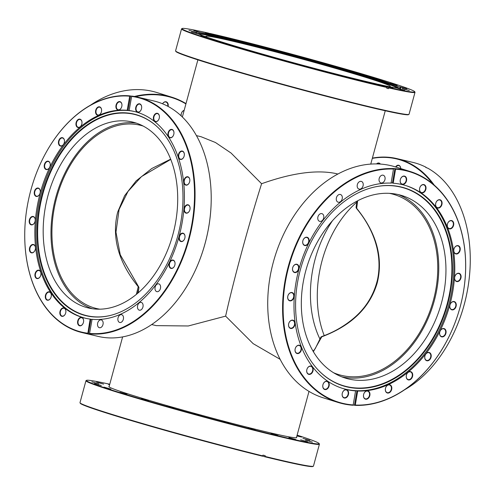 <?xml version="1.0" encoding="UTF-8"?>
<svg xmlns="http://www.w3.org/2000/svg" width="495" height="495" viewBox="0 0 495 495"><rect width="100%" height="100%" fill="white"/><g stroke="black" fill="none" stroke-linecap="round" stroke-linejoin="round"><path stroke-width="0.74" d="M357.65 200.791L356.678 208.315C376.577 232.99 383.421 257.864 377.221 282.948C369.876 307.717 351.394 325.673 321.769 336.817L313.372 351.704M389.447 193.353A94.211 68.675 -72.7 0 1 394.496 194.64A94.211 68.675 -72.7 0 1 433.354 300.446A94.211 68.675 -72.7 0 1 338.419 374.529A94.211 68.675 -72.7 0 1 333.525 372.716M136.379 294.352L138.241 286.729C118.33 262.072 111.468 237.204 117.674 212.12L124.604 195.717L136.15 180.879L151.823 168.492L170.682 159.155M143.247 126.089A94.211 64.412 -76.7 0 0 139.986 125.179A94.211 64.412 -76.7 0 0 56.678 197.66A94.211 64.412 -76.7 0 0 96.506 308.521A94.211 64.412 -76.7 0 0 99.835 309.177M332.442 220.764A94.211 64.412 -76.7 0 0 315.185 258.953A94.211 64.412 -76.7 0 0 320.042 339.279M337.893 174.036L336.383 173.652C317.078 169.494 292.155 172.848 261.601 183.725C255.544 202.832 249.01 225.231 242.006 250.934C235.051 276.6 229.593 298.337 225.627 316.132L253.143 343.635L280.139 359.327M261.601 183.725L231.06 153.042L215.436 142.498L201.038 136.713L196.459 135.624M151.662 324.547L156.247 325.63L188.279 325.976L225.627 316.132M138.099 292.904L138.847 288.263L137.505 293.411M356.153 206.737A1.912 1.596 12.5 0 0 356.128 206.83A1.912 1.596 12.5 0 0 356.678 208.315L356.518 208.457C371.665 226.432 383.384 252.537 377.438 279.923C373.657 295.336 365.681 308.168 353.51 318.421C344.006 326.36 333.407 332.405 321.719 336.55A1.912 1.912 0 0 0 320.556 337.763A1.912 1.522 -162.3 0 0 320.531 337.844M313.1 351.24L315.259 348.604L320.556 337.763A1.912 1.522 -162.3 0 1 321.769 336.817L321.719 336.55M138.482 286.543L138.241 286.729A1.912 1.522 -162.3 0 1 138.847 288.263A1.912 1.596 12.5 0 0 138.872 288.17A1.912 1.912 0 0 0 138.482 286.543L120.248 254.764L115.972 232.167L119.097 209.422L127.995 191.435L141.49 176.579L170.775 159.396M408.944 114.388L408.474 114.654A120.582 4.177 -164.8 0 1 371.021 107.483A120.582 4.177 -164.8 0 1 246.813 74.584A120.582 4.177 -164.8 0 1 175.886 51.461L175.614 50.991A120.966 4.189 15.2 0 0 246.77 74.188A120.966 4.189 15.2 0 0 371.368 107.192A120.966 4.189 15.2 0 0 408.944 114.388A120.966 4.189 15.2 0 0 409.049 114.265L415.008 92.33A120.966 4.189 -164.8 0 1 388.748 87.906L388.563 87.454A120.582 4.177 15.2 0 0 414.711 91.705A120.582 4.177 15.2 0 0 337.324 66.738A120.582 4.177 15.2 0 0 209.96 33.443L209.577 33.728M386.787 87.052L376.157 83.834A106.227 3.682 -164.8 0 1 367.797 81.892A106.227 3.682 -164.8 0 1 256.75 52.439A106.227 3.682 -164.8 0 1 195.865 32.398A106.227 3.682 -164.8 0 1 218.821 36.259L208.191 33.041A120.582 4.177 15.2 0 0 182.117 28.512A120.582 4.177 15.2 0 0 249.288 50.849A120.582 4.177 15.2 0 0 377.178 84.818A120.582 4.177 15.2 0 0 386.787 87.052L386.972 87.504A120.966 4.189 -164.8 0 1 377.332 85.264A120.966 4.189 -164.8 0 1 250.872 51.721A120.966 4.189 -164.8 0 1 181.541 28.902L175.583 50.83A120.966 4.189 15.2 0 0 175.614 50.991M385.828 85.994L392.782 87.999L385.828 85.994M388.996 87.12L388.198 86.903M367.94 81.935L374.894 83.94L367.94 81.935M371.108 83.061L370.31 82.844M318.922 69.591L325.877 71.596L318.922 69.591M322.09 70.717L321.298 70.5M345.12 76.341L352.075 78.346L345.12 76.341M348.288 77.468L347.49 77.251M291.134 62.141L298.089 64.146L291.134 62.141M294.302 63.267L293.51 63.051M263.649 54.506L270.604 56.51L263.649 54.506M266.817 55.632L266.019 55.415M238.336 47.198L245.291 49.209L238.336 47.198M241.511 48.331L240.712 48.114M216.928 40.726L223.882 42.731L216.928 40.726M220.096 41.852L219.297 41.636M200.877 35.522L207.832 37.527L200.877 35.522M204.045 36.649L203.247 36.432M223.196 36.809L230.15 38.82L223.196 36.809M226.363 37.936L225.565 37.719M246.009 42.403L252.97 44.414L246.009 42.403M249.183 43.529L248.385 43.319M272.207 49.154L279.161 51.164L272.207 49.154M275.375 50.286L274.583 50.069M299.995 56.603L306.95 58.608L299.995 56.603M303.163 57.729L302.371 57.513M327.48 64.239L334.434 66.25L327.48 64.239M330.648 65.365L329.856 65.148M352.793 71.546L359.747 73.551L352.793 71.546M355.961 72.672L355.163 72.456M374.201 78.018L381.156 80.029L374.201 78.018M377.369 79.144L376.577 78.928M390.258 83.222L397.213 85.233L390.258 83.222M393.426 84.348L392.628 84.131M399.855 86.804L406.81 88.809L399.855 86.804M403.023 87.931L402.225 87.714M402.348 88.512L409.303 90.517L402.348 88.512M405.516 89.638L404.718 89.422M397.559 88.234L404.514 90.245L397.559 88.234M400.727 89.36L399.935 89.143M205.493 32.812L211.99 34.681L205.493 32.812M193.755 30.566L200.252 32.435L193.755 30.566M188.972 30.294L195.469 32.163L188.972 30.294M191.466 32.002L197.957 33.87L191.466 32.002M198.47 33.994A103.622 3.589 -164.8 0 1 198.223 33.679A103.622 3.589 -164.8 0 1 198.773 33.425A103.622 3.589 -164.8 0 1 230.503 39.687A103.622 3.589 -164.8 0 1 334.428 67.159A103.622 3.589 -164.8 0 1 397.856 87.516A103.622 3.589 -164.8 0 1 398.203 88.011A103.622 3.589 -164.8 0 1 397.832 88.159M198.619 34.056A103.412 3.583 -164.8 0 1 230.491 40.287A103.412 3.583 -164.8 0 1 335.202 67.982A103.412 3.583 -164.8 0 1 397.671 88.141M377.895 84.36L377.926 84.237A106.227 3.682 -164.8 0 0 400.888 88.098A106.227 3.682 -164.8 0 0 340.003 68.062A106.227 3.682 -164.8 0 0 228.956 38.604A106.227 3.682 -164.8 0 0 220.597 36.661L209.96 33.443M181.541 28.902A120.966 4.189 -164.8 0 1 181.646 28.778L182.117 28.512M388.835 86.588A95.547 3.31 15.2 0 0 390.283 86.408A95.547 3.31 15.2 0 0 335.517 68.378A95.547 3.31 15.2 0 0 235.632 41.889A95.547 3.31 15.2 0 0 205.871 36.302A95.547 3.31 15.2 0 0 207.028 37.193M388.563 87.454L377.926 84.237M414.711 91.705L414.977 92.175A120.966 4.189 -164.8 0 1 415.008 92.33M388.748 87.906L388.544 88.648L386.805 88.122M386.972 87.504L386.774 88.246A120.966 4.189 15.2 0 0 388.544 88.648M218.635 36.952L218.821 36.259M220.597 36.661L220.405 37.348M211.198 195.469A120.582 82.442 103.3 0 1 211.198 195.537A120.582 82.442 103.3 0 1 191.732 277.633A120.582 82.442 103.3 0 1 191.701 277.695M81.991 332.572L98.14 336.402A120.966 82.702 -76.7 0 0 191.67 277.757A120.966 82.702 -76.7 0 0 211.198 195.395A120.966 82.702 -76.7 0 0 157.744 102.038A120.966 82.702 -76.7 0 0 153.957 100.999L137.808 97.168A120.966 82.702 103.3 0 1 141.595 98.208A120.966 82.702 103.3 0 1 191.014 231.134A120.966 82.702 103.3 0 1 89.774 333.853L90.313 333.983A120.966 82.702 -76.7 0 1 88.358 333.766L87.819 333.636A120.966 82.702 103.3 0 1 81.991 332.572A120.966 82.702 103.3 0 1 78.204 331.539A120.966 82.702 103.3 0 1 24.75 238.175A120.966 82.702 103.3 0 1 24.75 238.107M89.774 333.853L89.57 333.413A120.582 82.442 -76.7 0 0 190.488 231.017A120.582 82.442 -76.7 0 0 141.224 98.511A120.582 82.442 -76.7 0 0 131.645 96.42L131.986 96.104A120.966 82.702 103.3 0 1 137.808 97.168M117.798 109.952A4.3 2.939 103.3 0 1 116.115 104.928A4.3 2.939 103.3 0 1 120.056 101.654A4.3 2.939 103.3 0 1 121.956 104.977A4.3 2.939 103.3 0 1 121.256 107.904A4.3 2.939 103.3 0 1 117.798 109.952M121.956 105.027A4.016 2.741 -76.7 0 0 120.18 101.982A4.016 2.741 -76.7 0 0 120.056 101.945A4.016 2.741 -76.7 0 0 116.486 105.126A4.016 2.741 -76.7 0 0 118.076 109.723A4.016 2.741 -76.7 0 0 118.206 109.76A4.016 2.741 -76.7 0 0 121.281 107.854M137.523 112.148A4.3 2.939 103.3 0 1 135.834 107.13A4.3 2.939 103.3 0 1 139.776 103.857A4.3 2.939 103.3 0 1 141.675 107.174A4.3 2.939 103.3 0 1 140.982 110.107A4.3 2.939 103.3 0 1 137.523 112.148M141.675 107.229A4.016 2.741 -76.7 0 0 139.899 104.185A4.016 2.741 -76.7 0 0 139.776 104.148A4.016 2.741 -76.7 0 0 136.205 107.328A4.016 2.741 -76.7 0 0 137.802 111.926A4.016 2.741 -76.7 0 0 137.926 111.957A4.016 2.741 -76.7 0 0 141.007 110.057M169.822 137.74A4.3 2.939 103.3 0 1 168.133 132.716A4.3 2.939 103.3 0 1 172.074 129.449A4.3 2.939 103.3 0 1 173.974 132.765A4.3 2.939 103.3 0 1 173.281 135.692A4.3 2.939 103.3 0 1 169.822 137.74M173.974 132.821A4.016 2.741 -76.7 0 0 172.198 129.77A4.016 2.741 -76.7 0 0 172.074 129.74A4.016 2.741 -76.7 0 0 168.504 132.92A4.016 2.741 -76.7 0 0 170.101 137.511A4.016 2.741 -76.7 0 0 170.224 137.548A4.016 2.741 -76.7 0 0 173.299 135.649M155.263 121.628A4.3 2.939 103.3 0 1 153.58 116.61A4.3 2.939 103.3 0 1 157.515 113.336A4.3 2.939 103.3 0 1 159.415 116.653A4.3 2.939 103.3 0 1 158.722 119.58A4.3 2.939 103.3 0 1 155.263 121.628M159.415 116.709A4.016 2.741 -76.7 0 0 157.645 113.658A4.016 2.741 -76.7 0 0 157.521 113.627A4.016 2.741 -76.7 0 0 153.945 116.808A4.016 2.741 -76.7 0 0 155.541 121.399A4.016 2.741 -76.7 0 0 155.665 121.436A4.016 2.741 -76.7 0 0 158.746 119.536M180.199 159.39A4.3 2.939 103.3 0 1 178.516 154.366A4.3 2.939 103.3 0 1 182.451 151.093A4.3 2.939 103.3 0 1 184.35 154.409A4.3 2.939 103.3 0 1 183.657 157.342A4.3 2.939 103.3 0 1 180.199 159.39M184.35 154.465A4.016 2.741 -76.7 0 0 182.581 151.421A4.016 2.741 -76.7 0 0 182.451 151.383A4.016 2.741 -76.7 0 0 178.881 154.564A4.016 2.741 -76.7 0 0 180.477 159.161A4.016 2.741 -76.7 0 0 180.601 159.192A4.016 2.741 -76.7 0 0 183.682 157.292M185.687 185.093A4.3 2.939 103.3 0 1 184.004 180.069A4.3 2.939 103.3 0 1 187.939 176.802A4.3 2.939 103.3 0 1 189.839 180.118A4.3 2.939 103.3 0 1 189.146 183.045A4.3 2.939 103.3 0 1 185.687 185.093M189.845 180.168A4.016 2.741 -76.7 0 0 188.069 177.123A4.016 2.741 -76.7 0 0 187.945 177.086A4.016 2.741 -76.7 0 0 184.369 180.267A4.016 2.741 -76.7 0 0 185.965 184.864A4.016 2.741 -76.7 0 0 186.095 184.901A4.016 2.741 -76.7 0 0 189.17 182.995M185.922 213.104A4.3 2.939 103.3 0 1 184.239 208.086A4.3 2.939 103.3 0 1 188.174 204.812A4.3 2.939 103.3 0 1 190.074 208.129A4.3 2.939 103.3 0 1 189.381 211.056A4.3 2.939 103.3 0 1 185.922 213.104M190.074 208.185A4.016 2.741 -76.7 0 0 188.304 205.134A4.016 2.741 -76.7 0 0 188.174 205.103A4.016 2.741 -76.7 0 0 184.604 208.284A4.016 2.741 -76.7 0 0 186.2 212.875A4.016 2.741 -76.7 0 0 186.324 212.912A4.016 2.741 -76.7 0 0 189.406 211.012M180.873 241.517A4.3 2.939 103.3 0 1 179.19 236.492A4.3 2.939 103.3 0 1 183.131 233.225A4.3 2.939 103.3 0 1 185.031 236.542A4.3 2.939 103.3 0 1 184.332 239.469A4.3 2.939 103.3 0 1 180.873 241.517M185.031 236.598A4.016 2.741 -76.7 0 0 183.255 233.547A4.016 2.741 -76.7 0 0 183.131 233.516A4.016 2.741 -76.7 0 0 179.561 236.69A4.016 2.741 -76.7 0 0 181.151 241.288A4.016 2.741 -76.7 0 0 181.281 241.325A4.016 2.741 -76.7 0 0 184.357 239.425M170.899 268.389A4.3 2.939 103.3 0 1 169.216 263.371A4.3 2.939 103.3 0 1 173.151 260.098A4.3 2.939 103.3 0 1 175.051 263.414A4.3 2.939 103.3 0 1 174.358 266.341A4.3 2.939 103.3 0 1 170.899 268.389M175.051 263.47A4.016 2.741 -76.7 0 0 173.281 260.42A4.016 2.741 -76.7 0 0 173.157 260.389A4.016 2.741 -76.7 0 0 169.581 263.569A4.016 2.741 -76.7 0 0 171.177 268.16A4.016 2.741 -76.7 0 0 171.301 268.197A4.016 2.741 -76.7 0 0 174.382 266.298M79.485 325.76A4.3 2.939 103.3 0 1 77.802 320.735A4.3 2.939 103.3 0 1 81.737 317.462A4.3 2.939 103.3 0 1 83.636 320.785A4.3 2.939 103.3 0 1 82.943 323.711A4.3 2.939 103.3 0 1 79.485 325.76M83.636 320.834A4.016 2.741 -76.7 0 0 81.867 317.79A4.016 2.741 -76.7 0 0 81.743 317.753A4.016 2.741 -76.7 0 0 78.167 320.933A4.016 2.741 -76.7 0 0 79.763 325.531A4.016 2.741 -76.7 0 0 79.887 325.568A4.016 2.741 -76.7 0 0 82.968 323.662M61.745 316.28A4.3 2.939 103.3 0 1 60.056 311.256A4.3 2.939 103.3 0 1 63.997 307.989A4.3 2.939 103.3 0 1 65.897 311.305A4.3 2.939 103.3 0 1 65.204 314.232A4.3 2.939 103.3 0 1 61.745 316.28M65.897 311.355A4.016 2.741 -76.7 0 0 64.121 308.311A4.016 2.741 -76.7 0 0 63.997 308.274A4.016 2.741 -76.7 0 0 60.427 311.454A4.016 2.741 -76.7 0 0 62.023 316.051A4.016 2.741 -76.7 0 0 62.147 316.088A4.016 2.741 -76.7 0 0 65.222 314.183M47.186 300.168A4.3 2.939 103.3 0 1 45.503 295.144A4.3 2.939 103.3 0 1 49.438 291.877A4.3 2.939 103.3 0 1 51.338 295.193A4.3 2.939 103.3 0 1 50.645 298.12A4.3 2.939 103.3 0 1 47.186 300.168M51.338 295.249A4.016 2.741 -76.7 0 0 49.568 292.199A4.016 2.741 -76.7 0 0 49.444 292.168A4.016 2.741 -76.7 0 0 45.868 295.342A4.016 2.741 -76.7 0 0 47.464 299.939A4.016 2.741 -76.7 0 0 47.588 299.976A4.016 2.741 -76.7 0 0 50.669 298.077M36.809 278.524A4.3 2.939 103.3 0 1 35.126 273.5A4.3 2.939 103.3 0 1 39.062 270.227A4.3 2.939 103.3 0 1 40.961 273.549A4.3 2.939 103.3 0 1 40.268 276.476A4.3 2.939 103.3 0 1 36.809 278.524M40.961 273.599A4.016 2.741 -76.7 0 0 39.192 270.555A4.016 2.741 -76.7 0 0 39.062 270.517A4.016 2.741 -76.7 0 0 35.492 273.698A4.016 2.741 -76.7 0 0 37.088 278.295A4.016 2.741 -76.7 0 0 37.212 278.326A4.016 2.741 -76.7 0 0 40.293 276.427M31.315 252.815A4.3 2.939 103.3 0 1 29.632 247.797A4.3 2.939 103.3 0 1 33.573 244.524A4.3 2.939 103.3 0 1 35.473 247.84A4.3 2.939 103.3 0 1 34.774 250.767A4.3 2.939 103.3 0 1 31.315 252.815M35.473 247.896A4.016 2.741 -76.7 0 0 33.697 244.846A4.016 2.741 -76.7 0 0 33.573 244.815A4.016 2.741 -76.7 0 0 30.003 247.995A4.016 2.741 -76.7 0 0 31.593 252.586A4.016 2.741 -76.7 0 0 31.723 252.623A4.016 2.741 -76.7 0 0 34.799 250.724M31.086 224.804A4.3 2.939 103.3 0 1 29.403 219.78A4.3 2.939 103.3 0 1 33.338 216.513A4.3 2.939 103.3 0 1 35.238 219.829A4.3 2.939 103.3 0 1 34.545 222.756A4.3 2.939 103.3 0 1 31.086 224.804M35.238 219.879A4.016 2.741 -76.7 0 0 33.468 216.835A4.016 2.741 -76.7 0 0 33.344 216.804A4.016 2.741 -76.7 0 0 29.768 219.978A4.016 2.741 -76.7 0 0 31.364 224.575A4.016 2.741 -76.7 0 0 31.488 224.612A4.016 2.741 -76.7 0 0 34.57 222.707M36.129 196.391A4.3 2.939 103.3 0 1 34.446 191.367A4.3 2.939 103.3 0 1 38.381 188.1A4.3 2.939 103.3 0 1 40.281 191.417A4.3 2.939 103.3 0 1 39.588 194.343A4.3 2.939 103.3 0 1 36.129 196.391M40.287 191.472A4.016 2.741 -76.7 0 0 38.511 188.422A4.016 2.741 -76.7 0 0 38.387 188.391A4.016 2.741 -76.7 0 0 34.811 191.571A4.016 2.741 -76.7 0 0 36.407 196.162A4.016 2.741 -76.7 0 0 36.537 196.199A4.016 2.741 -76.7 0 0 39.612 194.3M46.109 169.519A4.3 2.939 103.3 0 1 44.42 164.495A4.3 2.939 103.3 0 1 48.361 161.228A4.3 2.939 103.3 0 1 50.261 164.544A4.3 2.939 103.3 0 1 49.568 167.471A4.3 2.939 103.3 0 1 46.109 169.519M50.261 164.594A4.016 2.741 -76.7 0 0 48.485 161.549A4.016 2.741 -76.7 0 0 48.361 161.512A4.016 2.741 -76.7 0 0 44.791 164.693A4.016 2.741 -76.7 0 0 46.388 169.29A4.016 2.741 -76.7 0 0 46.511 169.327A4.016 2.741 -76.7 0 0 49.587 167.421M60.334 146.013A4.3 2.939 103.3 0 1 58.651 140.988A4.3 2.939 103.3 0 1 62.587 137.721A4.3 2.939 103.3 0 1 64.486 141.038A4.3 2.939 103.3 0 1 63.793 143.965A4.3 2.939 103.3 0 1 60.334 146.013M64.486 141.094A4.016 2.741 -76.7 0 0 62.717 138.043A4.016 2.741 -76.7 0 0 62.593 138.012A4.016 2.741 -76.7 0 0 59.016 141.193A4.016 2.741 -76.7 0 0 60.613 145.784A4.016 2.741 -76.7 0 0 60.736 145.821A4.016 2.741 -76.7 0 0 63.818 143.921M77.845 127.481A4.3 2.939 103.3 0 1 76.162 122.457A4.3 2.939 103.3 0 1 80.097 119.184A4.3 2.939 103.3 0 1 81.997 122.506A4.3 2.939 103.3 0 1 81.304 125.433A4.3 2.939 103.3 0 1 77.845 127.481M82.003 122.556A4.016 2.741 -76.7 0 0 80.227 119.512A4.016 2.741 -76.7 0 0 80.103 119.474A4.016 2.741 -76.7 0 0 76.527 122.655A4.016 2.741 -76.7 0 0 78.123 127.252A4.016 2.741 -76.7 0 0 78.253 127.283A4.016 2.741 -76.7 0 0 81.329 125.383M97.447 115.18A4.3 2.939 103.3 0 1 95.764 110.156A4.3 2.939 103.3 0 1 99.699 106.883A4.3 2.939 103.3 0 1 101.599 110.206A4.3 2.939 103.3 0 1 100.906 113.132A4.3 2.939 103.3 0 1 97.447 115.18M101.599 110.255A4.016 2.741 -76.7 0 0 99.829 107.211A4.016 2.741 -76.7 0 0 99.705 107.174A4.016 2.741 -76.7 0 0 96.129 110.354A4.016 2.741 -76.7 0 0 97.725 114.951A4.016 2.741 -76.7 0 0 97.849 114.982A4.016 2.741 -76.7 0 0 100.931 113.083M99.278 327.684A4.016 2.741 103.3 0 1 97.682 323.087A4.016 2.741 103.3 0 1 101.258 319.906A4.016 2.741 103.3 0 1 101.382 319.943A4.016 2.741 103.3 0 1 102.979 324.534A4.016 2.741 103.3 0 1 99.408 327.715A4.016 2.741 103.3 0 1 99.278 327.684M119.635 322.455A4.016 2.741 103.3 0 1 118.039 317.858A4.016 2.741 103.3 0 1 121.609 314.678A4.016 2.741 103.3 0 1 121.739 314.715A4.016 2.741 103.3 0 1 123.329 319.312A4.016 2.741 103.3 0 1 119.759 322.486A4.016 2.741 103.3 0 1 119.635 322.455M139.231 310.155A4.016 2.741 103.3 0 1 137.641 305.557A4.016 2.741 103.3 0 1 141.211 302.377A4.016 2.741 103.3 0 1 141.335 302.414A4.016 2.741 103.3 0 1 142.931 307.011A4.016 2.741 103.3 0 1 139.361 310.186A4.016 2.741 103.3 0 1 139.231 310.155M156.748 291.617A4.016 2.741 103.3 0 1 155.152 287.026A4.016 2.741 103.3 0 1 158.722 283.845A4.016 2.741 103.3 0 1 158.846 283.876A4.016 2.741 103.3 0 1 160.442 288.474A4.016 2.741 103.3 0 1 156.872 291.654A4.016 2.741 103.3 0 1 156.748 291.617M82.882 314.845A103.622 70.847 103.3 0 1 42.316 193.792A103.622 70.847 103.3 0 1 137.189 114.964A103.622 70.847 103.3 0 1 156.018 125.693A103.622 70.847 103.3 0 1 178.967 231.252A103.622 70.847 103.3 0 1 111.066 315.265A103.622 70.847 103.3 0 1 82.882 314.845M111.27 315.21A103.412 70.705 103.3 0 1 83.346 314.74A103.412 70.705 103.3 0 1 42.861 193.935A103.412 70.705 103.3 0 1 137.542 115.267A103.412 70.705 103.3 0 1 156.173 125.829M85.66 318.291A106.227 72.623 103.3 0 1 82.875 317.512A106.227 72.623 103.3 0 1 40.547 196.255A106.227 72.623 103.3 0 1 134.677 111.579M44.247 155.882A120.966 82.702 103.3 0 1 44.284 155.82A120.966 82.702 103.3 0 1 130.03 95.888L130.569 96.018L128.001 110.503L127.184 110.311A106.227 72.623 103.3 0 0 38.381 200.611A106.227 72.623 103.3 0 0 81.793 317.258A106.227 72.623 103.3 0 0 85.121 318.167A106.227 72.623 103.3 0 0 90.121 319.089L87.819 333.636M128.001 110.503A106.227 72.623 103.3 0 1 129.956 110.719L129.139 110.527A106.227 72.623 103.3 0 1 134.139 111.449A106.227 72.623 103.3 0 1 137.462 112.359A106.227 72.623 103.3 0 1 180.879 229.006A106.227 72.623 103.3 0 1 92.076 319.306L89.57 333.413M135.482 122.847A95.547 65.321 -76.7 0 0 132.487 122.03A95.547 65.321 -76.7 0 0 47.421 197.728A95.547 65.321 -76.7 0 0 85.406 307.154A95.547 65.321 -76.7 0 0 88.401 307.97A95.547 65.321 -76.7 0 0 173.467 232.273A95.547 65.321 -76.7 0 0 135.482 122.847M136.348 123.131A95.547 65.321 -76.7 0 0 54.685 201.781A95.547 65.321 -76.7 0 0 92.342 308.725M130.03 95.888L129.69 96.203A120.582 82.442 -76.7 0 0 44.216 155.944A120.582 82.442 -76.7 0 0 24.75 238.039A120.582 82.442 -76.7 0 0 87.615 333.197M129.69 96.203L127.184 110.311M131.924 96.16A120.966 82.702 -76.7 0 0 130.569 96.018M129.139 110.527L131.645 96.42M92.051 319.417A106.227 72.623 103.3 0 1 90.932 319.281L88.358 333.766M90.121 319.089L90.932 319.281M185.916 103.919A120.582 87.9 107.3 0 0 167.57 96.438A120.582 87.9 107.3 0 0 135.587 96.692M134.405 96.475A120.966 88.178 -72.7 0 1 167.421 95.993A120.966 88.178 -72.7 0 1 171.728 97.168A120.966 88.178 -72.7 0 1 185.996 103.603M171.728 97.168L156.866 92.534A120.966 88.178 107.3 0 0 152.559 91.358A120.966 88.178 107.3 0 0 90.381 105.249M162.546 103.771A4.3 3.137 -72.7 0 1 166.122 101.784A4.3 3.137 -72.7 0 1 168.102 106.419M167.731 106.221A4.016 2.927 107.3 0 0 165.998 102.038A4.016 2.927 107.3 0 0 165.856 102.001A4.016 2.927 107.3 0 0 162.564 103.783M181.151 115.849A4.3 3.137 -72.7 0 1 184.177 110.298M184.128 110.478A4.016 2.927 107.3 0 0 181.213 115.904M432.556 183.695A120.582 82.442 -76.7 0 0 400.276 159.941A120.582 82.442 -76.7 0 0 372.308 158.381M372.382 158.109A120.966 82.702 103.3 0 1 396.86 158.598A120.966 82.702 103.3 0 1 400.647 159.638A120.966 82.702 103.3 0 1 434.239 185.124M426.102 167.638L425.96 167.217A120.966 82.702 -76.7 0 0 416.796 163.461A120.966 82.702 -76.7 0 0 413.009 162.428L396.86 158.598M395.579 166.957A4.3 2.939 103.3 0 1 398.821 165.287A4.3 2.939 103.3 0 1 400.721 168.56A4.016 2.741 -76.7 0 0 398.951 165.608A4.016 2.741 -76.7 0 0 398.828 165.571A4.016 2.741 -76.7 0 0 395.981 167.081M376.522 163.919A4.3 2.939 103.3 0 1 379.102 163.084A4.3 2.939 103.3 0 1 380.358 164.074M380.197 164.068A4.016 2.741 -76.7 0 0 379.232 163.406A4.016 2.741 -76.7 0 0 379.108 163.375A4.016 2.741 -76.7 0 0 377.11 163.932M470.25 256.893A120.582 82.442 103.3 0 1 470.25 256.961A120.582 82.442 103.3 0 1 450.784 339.056A120.582 82.442 103.3 0 1 450.753 339.118M404.619 389.751A120.966 82.702 -76.7 0 0 450.716 339.18A120.966 82.702 -76.7 0 0 470.25 256.825A120.966 82.702 -76.7 0 0 427.723 168.158L427.179 168.028A120.966 82.702 103.3 0 0 425.415 167.087L425.96 167.217M324.225 335.604A95.547 65.321 103.3 0 1 356.858 202.133M410.138 171.493L395.276 166.865A120.966 88.178 107.3 0 0 390.97 165.683A120.966 88.178 107.3 0 0 274.205 259.034A120.966 88.178 107.3 0 0 323.272 397.832L338.135 402.466A120.966 88.178 -72.7 0 1 286.871 272.002A120.966 88.178 -72.7 0 1 393.29 168.603L392.789 168.449A120.966 88.178 107.3 0 1 394.905 168.566L395.406 168.721A120.966 88.178 -72.7 0 1 405.832 170.317A120.966 88.178 -72.7 0 1 410.138 171.493A120.966 88.178 -72.7 0 1 461.402 301.95A120.966 88.178 -72.7 0 1 354.983 405.356L355.299 405.058A120.582 87.9 107.3 0 0 463.407 292.007A120.582 87.9 107.3 0 0 395.592 169.172L395.406 168.721M393.29 168.603L393.476 169.055A120.582 87.9 107.3 0 0 286.723 275.102A120.582 87.9 107.3 0 0 342.788 403.351A120.582 87.9 107.3 0 0 353.183 404.941L352.867 405.238A120.966 88.178 -72.7 0 1 342.441 403.642A120.966 88.178 -72.7 0 1 338.135 402.466M367.835 390.901A4.3 3.137 -72.7 0 1 369.765 395.771A4.3 3.137 -72.7 0 1 365.582 399.193A4.3 3.137 -72.7 0 1 363.658 394.323A4.3 3.137 -72.7 0 1 367.835 390.901M365.471 398.859A4.016 2.927 107.3 0 0 369.344 395.765A4.016 2.927 107.3 0 0 367.717 391.155A4.016 2.927 107.3 0 0 367.575 391.118A4.016 2.927 107.3 0 0 363.701 394.218A4.016 2.927 107.3 0 0 365.329 398.821A4.016 2.927 107.3 0 0 365.471 398.859M346.494 389.714A4.3 3.137 -72.7 0 1 348.424 394.583A4.3 3.137 -72.7 0 1 344.242 398.005A4.3 3.137 -72.7 0 1 342.317 393.135A4.3 3.137 -72.7 0 1 346.494 389.714M344.13 397.671A4.016 2.927 107.3 0 0 348.004 394.577A4.016 2.927 107.3 0 0 346.376 389.973A4.016 2.927 107.3 0 0 346.234 389.93A4.016 2.927 107.3 0 0 342.361 393.03A4.016 2.927 107.3 0 0 343.988 397.634A4.016 2.927 107.3 0 0 344.13 397.671M311.064 366.083A4.3 3.137 -72.7 0 1 312.988 370.953A4.3 3.137 -72.7 0 1 308.812 374.375A4.3 3.137 -72.7 0 1 306.881 369.505A4.3 3.137 -72.7 0 1 311.064 366.083M308.701 374.041A4.016 2.927 107.3 0 0 312.574 370.941A4.016 2.927 107.3 0 0 310.947 366.337A4.016 2.927 107.3 0 0 310.804 366.3A4.016 2.927 107.3 0 0 306.925 369.394A4.016 2.927 107.3 0 0 308.558 374.003A4.016 2.927 107.3 0 0 308.701 374.041M327.133 381.249A4.3 3.137 -72.7 0 1 329.057 386.119A4.3 3.137 -72.7 0 1 324.875 389.54A4.3 3.137 -72.7 0 1 322.95 384.671A4.3 3.137 -72.7 0 1 327.133 381.249M324.763 389.206A4.016 2.927 107.3 0 0 328.637 386.112A4.016 2.927 107.3 0 0 327.009 381.503A4.016 2.927 107.3 0 0 326.867 381.466A4.016 2.927 107.3 0 0 322.994 384.565A4.016 2.927 107.3 0 0 324.621 389.169A4.016 2.927 107.3 0 0 324.763 389.206M299.388 345.244A4.3 3.137 -72.7 0 1 301.313 350.12A4.3 3.137 -72.7 0 1 297.136 353.541A4.3 3.137 -72.7 0 1 295.212 348.672A4.3 3.137 -72.7 0 1 299.388 345.244M297.025 353.207A4.016 2.927 107.3 0 0 300.898 350.107A4.016 2.927 107.3 0 0 299.271 345.504A4.016 2.927 107.3 0 0 299.129 345.467A4.016 2.927 107.3 0 0 295.255 348.56A4.016 2.927 107.3 0 0 296.882 353.164A4.016 2.927 107.3 0 0 297.025 353.207M292.904 320.166A4.3 3.137 -72.7 0 1 294.828 325.036A4.3 3.137 -72.7 0 1 290.645 328.457A4.3 3.137 -72.7 0 1 288.721 323.588A4.3 3.137 -72.7 0 1 292.904 320.166M290.534 328.123A4.016 2.927 107.3 0 0 294.407 325.023A4.016 2.927 107.3 0 0 292.78 320.42A4.016 2.927 107.3 0 0 292.638 320.383A4.016 2.927 107.3 0 0 288.764 323.476A4.016 2.927 107.3 0 0 290.392 328.086A4.016 2.927 107.3 0 0 290.534 328.123M292.044 292.539A4.3 3.137 -72.7 0 1 293.968 297.415A4.3 3.137 -72.7 0 1 289.792 300.836A4.3 3.137 -72.7 0 1 287.867 295.967A4.3 3.137 -72.7 0 1 292.044 292.539M289.68 300.502A4.016 2.927 107.3 0 0 293.554 297.402A4.016 2.927 107.3 0 0 291.926 292.799A4.016 2.927 107.3 0 0 291.784 292.762A4.016 2.927 107.3 0 0 287.911 295.855A4.016 2.927 107.3 0 0 289.538 300.459A4.016 2.927 107.3 0 0 289.68 300.502M296.876 264.262A4.3 3.137 -72.7 0 1 298.801 269.132A4.3 3.137 -72.7 0 1 294.624 272.559A4.3 3.137 -72.7 0 1 292.694 267.684A4.3 3.137 -72.7 0 1 296.876 264.262M294.513 272.219A4.016 2.927 107.3 0 0 298.386 269.125A4.016 2.927 107.3 0 0 296.752 264.522A4.016 2.927 107.3 0 0 296.61 264.478A4.016 2.927 107.3 0 0 292.737 267.578A4.016 2.927 107.3 0 0 294.364 272.182A4.016 2.927 107.3 0 0 294.513 272.219M307.067 237.254A4.3 3.137 -72.7 0 1 308.991 242.129A4.3 3.137 -72.7 0 1 304.809 245.551A4.3 3.137 -72.7 0 1 302.884 240.681A4.3 3.137 -72.7 0 1 307.067 237.254M304.697 245.217A4.016 2.927 107.3 0 0 308.571 242.117A4.016 2.927 107.3 0 0 306.943 237.513A4.016 2.927 107.3 0 0 306.801 237.476A4.016 2.927 107.3 0 0 302.928 240.57A4.016 2.927 107.3 0 0 304.555 245.174A4.016 2.927 107.3 0 0 304.697 245.217M404.533 176.109A4.3 3.137 -72.7 0 1 406.457 180.978A4.3 3.137 -72.7 0 1 402.28 184.4A4.3 3.137 -72.7 0 1 400.35 179.53A4.3 3.137 -72.7 0 1 404.533 176.109M402.163 184.066A4.016 2.927 107.3 0 0 406.036 180.966A4.016 2.927 107.3 0 0 404.409 176.362A4.016 2.927 107.3 0 0 404.267 176.325A4.016 2.927 107.3 0 0 400.393 179.419A4.016 2.927 107.3 0 0 402.02 184.029A4.016 2.927 107.3 0 0 402.163 184.066M423.893 184.573A4.3 3.137 -72.7 0 1 425.824 189.443A4.3 3.137 -72.7 0 1 421.641 192.864A4.3 3.137 -72.7 0 1 419.717 187.995A4.3 3.137 -72.7 0 1 423.893 184.573M421.53 192.53A4.016 2.927 107.3 0 0 425.403 189.437A4.016 2.927 107.3 0 0 423.776 184.827A4.016 2.927 107.3 0 0 423.633 184.79A4.016 2.927 107.3 0 0 419.76 187.89A4.016 2.927 107.3 0 0 421.387 192.493A4.016 2.927 107.3 0 0 421.53 192.53M439.962 199.739A4.3 3.137 -72.7 0 1 441.887 204.608A4.3 3.137 -72.7 0 1 437.71 208.03A4.3 3.137 -72.7 0 1 435.779 203.16A4.3 3.137 -72.7 0 1 439.962 199.739M437.599 207.696A4.016 2.927 107.3 0 0 441.472 204.602A4.016 2.927 107.3 0 0 439.845 199.999A4.016 2.927 107.3 0 0 439.702 199.955A4.016 2.927 107.3 0 0 435.829 203.055A4.016 2.927 107.3 0 0 437.456 207.659A4.016 2.927 107.3 0 0 437.599 207.696M451.638 220.572A4.3 3.137 -72.7 0 1 453.562 225.442A4.3 3.137 -72.7 0 1 449.386 228.869A4.3 3.137 -72.7 0 1 447.455 223.994A4.3 3.137 -72.7 0 1 451.638 220.572M449.274 228.535A4.016 2.927 107.3 0 0 453.148 225.435A4.016 2.927 107.3 0 0 451.52 220.832A4.016 2.927 107.3 0 0 451.372 220.789A4.016 2.927 107.3 0 0 447.499 223.888A4.016 2.927 107.3 0 0 449.126 228.492A4.016 2.927 107.3 0 0 449.274 228.535M458.123 245.656A4.3 3.137 -72.7 0 1 460.053 250.526A4.3 3.137 -72.7 0 1 455.87 253.947A4.3 3.137 -72.7 0 1 453.946 249.078A4.3 3.137 -72.7 0 1 458.123 245.656M455.759 253.613A4.016 2.927 107.3 0 0 459.632 250.519A4.016 2.927 107.3 0 0 458.005 245.916A4.016 2.927 107.3 0 0 457.863 245.873A4.016 2.927 107.3 0 0 453.989 248.973A4.016 2.927 107.3 0 0 455.617 253.576A4.016 2.927 107.3 0 0 455.759 253.613M458.983 273.277A4.3 3.137 -72.7 0 1 460.907 278.147A4.3 3.137 -72.7 0 1 456.73 281.575A4.3 3.137 -72.7 0 1 454.8 276.699A4.3 3.137 -72.7 0 1 458.983 273.277M456.619 281.234A4.016 2.927 107.3 0 0 460.492 278.14A4.016 2.927 107.3 0 0 458.865 273.537A4.016 2.927 107.3 0 0 458.717 273.494A4.016 2.927 107.3 0 0 454.843 276.594A4.016 2.927 107.3 0 0 456.47 281.197A4.016 2.927 107.3 0 0 456.619 281.234M454.15 301.554A4.3 3.137 -72.7 0 1 456.074 306.43A4.3 3.137 -72.7 0 1 451.898 309.851A4.3 3.137 -72.7 0 1 449.974 304.982A4.3 3.137 -72.7 0 1 454.15 301.554M451.786 309.517A4.016 2.927 107.3 0 0 455.66 306.417A4.016 2.927 107.3 0 0 454.033 301.814A4.016 2.927 107.3 0 0 453.89 301.777A4.016 2.927 107.3 0 0 450.017 304.871A4.016 2.927 107.3 0 0 451.644 309.474A4.016 2.927 107.3 0 0 451.786 309.517M443.959 328.562A4.3 3.137 -72.7 0 1 445.89 333.432A4.3 3.137 -72.7 0 1 441.707 336.86A4.3 3.137 -72.7 0 1 439.783 331.984A4.3 3.137 -72.7 0 1 443.959 328.562M441.596 336.526A4.016 2.927 107.3 0 0 445.469 333.426A4.016 2.927 107.3 0 0 443.842 328.822A4.016 2.927 107.3 0 0 443.699 328.785A4.016 2.927 107.3 0 0 439.826 331.879A4.016 2.927 107.3 0 0 441.453 336.482A4.016 2.927 107.3 0 0 441.596 336.526M429.109 352.459A4.3 3.137 -72.7 0 1 431.034 357.328A4.3 3.137 -72.7 0 1 426.851 360.756A4.3 3.137 -72.7 0 1 424.927 355.88A4.3 3.137 -72.7 0 1 429.109 352.459M426.739 360.422A4.016 2.927 107.3 0 0 430.613 357.322A4.016 2.927 107.3 0 0 428.986 352.718A4.016 2.927 107.3 0 0 428.843 352.681A4.016 2.927 107.3 0 0 424.97 355.775A4.016 2.927 107.3 0 0 426.597 360.379A4.016 2.927 107.3 0 0 426.739 360.422M410.603 371.615A4.3 3.137 -72.7 0 1 412.527 376.485A4.3 3.137 -72.7 0 1 408.344 379.913A4.3 3.137 -72.7 0 1 406.42 375.037A4.3 3.137 -72.7 0 1 410.603 371.615M408.233 379.578A4.016 2.927 107.3 0 0 412.106 376.478A4.016 2.927 107.3 0 0 410.479 371.875A4.016 2.927 107.3 0 0 410.336 371.838A4.016 2.927 107.3 0 0 406.463 374.932A4.016 2.927 107.3 0 0 408.09 379.535A4.016 2.927 107.3 0 0 408.233 379.578M389.701 384.726A4.3 3.137 -72.7 0 1 391.625 389.596A4.3 3.137 -72.7 0 1 387.449 393.024A4.3 3.137 -72.7 0 1 385.525 388.148A4.3 3.137 -72.7 0 1 389.701 384.726M387.338 392.69A4.016 2.927 107.3 0 0 391.211 389.59A4.016 2.927 107.3 0 0 389.584 384.986A4.016 2.927 107.3 0 0 389.441 384.943A4.016 2.927 107.3 0 0 385.568 388.043A4.016 2.927 107.3 0 0 387.195 392.646A4.016 2.927 107.3 0 0 387.338 392.69M383.111 175.193A4.016 2.927 -72.7 0 1 383.26 175.236A4.016 2.927 -72.7 0 1 384.887 179.84A4.016 2.927 -72.7 0 1 381.014 182.94A4.016 2.927 -72.7 0 1 380.865 182.896A4.016 2.927 -72.7 0 1 379.238 178.293A4.016 2.927 -72.7 0 1 383.111 175.193M361.251 181.368A4.016 2.927 -72.7 0 1 361.393 181.405A4.016 2.927 -72.7 0 1 363.021 186.015A4.016 2.927 -72.7 0 1 359.147 189.109A4.016 2.927 -72.7 0 1 359.005 189.071A4.016 2.927 -72.7 0 1 357.378 184.468A4.016 2.927 -72.7 0 1 361.251 181.368M340.35 194.479A4.016 2.927 -72.7 0 1 340.492 194.516A4.016 2.927 -72.7 0 1 342.119 199.126A4.016 2.927 -72.7 0 1 338.246 202.22A4.016 2.927 -72.7 0 1 338.104 202.183A4.016 2.927 -72.7 0 1 336.476 197.579A4.016 2.927 -72.7 0 1 340.35 194.479M321.843 213.636A4.016 2.927 -72.7 0 1 321.985 213.673A4.016 2.927 -72.7 0 1 323.612 218.283A4.016 2.927 -72.7 0 1 319.739 221.376A4.016 2.927 -72.7 0 1 319.597 221.339A4.016 2.927 -72.7 0 1 317.969 216.736A4.016 2.927 -72.7 0 1 321.843 213.636M401.167 186.999A103.622 75.537 -72.7 0 1 447.598 304.388A103.622 75.537 -72.7 0 1 346.859 386.88A103.622 75.537 -72.7 0 1 317.629 369.418A103.622 75.537 -72.7 0 1 301.894 264.46A103.622 75.537 -72.7 0 1 374.492 187.03A103.622 75.537 -72.7 0 1 401.167 186.999M374.3 187.073A103.412 75.389 -72.7 0 1 400.733 187.085A103.412 75.389 -72.7 0 1 447.072 304.233A103.412 75.389 -72.7 0 1 346.537 386.558A103.412 75.389 -72.7 0 1 317.499 369.276M405.504 185.489A106.227 77.437 -72.7 0 1 447.994 307.562A106.227 77.437 -72.7 0 1 345.56 389.194A106.227 77.437 -72.7 0 1 342.274 388.315M354.983 405.356L354.482 405.201L356.945 390.778L357.693 391.013A106.227 77.437 -72.7 0 0 451.038 300.125A106.227 77.437 -72.7 0 0 405.999 185.644A106.227 77.437 -72.7 0 0 402.218 184.61A106.227 77.437 -72.7 0 0 393.191 183.218L395.592 169.172M356.945 390.778A106.227 77.437 -72.7 0 1 354.828 390.66L355.577 390.895A106.227 77.437 -72.7 0 1 346.55 389.509A106.227 77.437 -72.7 0 1 342.769 388.47A106.227 77.437 -72.7 0 1 297.73 273.995A106.227 77.437 -72.7 0 1 391.075 183.101L393.476 169.055M348.598 378.972A95.547 69.653 107.3 0 0 440.835 305.236A95.547 69.653 107.3 0 0 402.076 195.605A95.547 69.653 107.3 0 0 398.673 194.671A95.547 69.653 107.3 0 0 306.442 268.408A95.547 69.653 107.3 0 0 345.201 378.044A95.547 69.653 107.3 0 0 348.598 378.972M341.649 376.788A95.547 69.653 107.3 0 0 432.952 305.316A95.547 69.653 107.3 0 0 398.444 194.615M355.299 405.058L357.693 391.013M352.985 405.12A120.966 88.178 107.3 0 0 354.482 405.201M355.577 390.895L353.183 404.941M391.112 182.903A106.227 77.437 -72.7 0 1 392.442 182.983L394.905 168.566M393.191 183.218L392.442 182.983M109.166 386.403A97.317 3.372 15.2 0 0 108.869 386.564A97.317 3.372 15.2 0 0 164.649 404.929A97.317 3.372 15.2 0 0 266.384 431.912A97.317 3.372 15.2 0 0 296.697 437.599A97.317 3.372 15.2 0 0 296.53 437.308M109.754 384.238A120.582 4.177 15.2 0 0 86.526 380.346A120.582 4.177 15.2 0 0 153.698 402.689A120.582 4.177 15.2 0 0 281.587 436.652A120.582 4.177 15.2 0 0 319.114 443.539A120.582 4.177 15.2 0 0 297.118 435.142M319.114 443.539L319.386 444.009A120.966 4.189 -164.8 0 1 319.417 444.17A120.966 4.189 -164.8 0 1 281.735 437.097A120.966 4.189 -164.8 0 1 155.282 403.555A120.966 4.189 -164.8 0 1 85.951 380.735A120.966 4.189 -164.8 0 1 86.056 380.612L86.526 380.346M313.354 466.222L312.883 466.488A120.582 4.177 -164.8 0 1 275.43 459.317A120.582 4.177 -164.8 0 1 264.707 456.736L265.017 456.433A120.966 4.189 15.2 0 0 275.777 459.026A120.966 4.189 15.2 0 0 313.354 466.222A120.966 4.189 15.2 0 0 313.459 466.098L319.417 444.17M255.148 429.926L248.187 427.928L255.148 429.926M277.967 435.52L271.006 433.521L277.967 435.52M307.587 441.818L300.632 439.826L307.587 441.818M295.855 439.579L288.894 437.58L295.855 439.579M312.376 442.097L305.415 440.098L312.376 442.097M309.882 440.389L302.921 438.391L309.882 440.389M296.981 435.643L301.622 437.066L296.901 435.934M109.605 384.782L108.374 384.343L109.661 384.572M103.597 384.095L96.643 382.097L103.597 384.095M98.814 383.817L91.853 381.824L98.814 383.817M101.308 385.531L94.347 383.532L101.308 385.531M110.905 389.107L103.944 387.109L110.905 389.107M126.955 394.311L120 392.312L126.955 394.311M148.364 400.789L141.409 398.791L148.364 400.789M173.677 408.09L166.722 406.092L173.677 408.09M201.162 415.726L194.207 413.727L201.162 415.726M228.95 423.175L221.995 421.177L228.95 423.175M262.443 456.18A120.582 4.177 -164.8 0 1 143.692 424.246A120.582 4.177 -164.8 0 1 80.289 403.295L80.023 402.825A120.966 4.189 15.2 0 0 143.63 423.844A120.966 4.189 15.2 0 0 262.752 455.883L262.443 456.18M85.951 380.735L79.992 402.67A120.966 4.189 15.2 0 0 80.023 402.825M262.752 455.883L262.956 455.14A120.966 4.189 -164.8 0 0 265.215 455.697L265.017 456.433M262.579 456.043L264.707 456.736M101.147 383.47L100.349 383.254M96.364 383.192L95.566 382.982M98.852 384.906L98.059 384.689M108.455 388.482L107.656 388.266M124.505 393.686L123.707 393.469M145.914 400.164L145.122 399.948M171.227 407.465L170.429 407.249M198.712 415.101L197.92 414.884M226.5 422.551L225.708 422.334M252.697 429.301L251.899 429.085M275.517 434.895L274.719 434.678M293.405 438.954L292.607 438.737M305.137 441.193L304.345 440.983M309.926 441.472L309.127 441.255M307.432 439.764L306.634 439.548M297.835 436.182L297.037 435.971M122.618 336.891L109.042 386.855M197.882 59.858L182.358 116.999M385.246 110.762L370.755 164.099M309.004 391.397L296.406 437.766M356.92 201.174L356.128 206.83A1.912 1.912 0 0 0 356.518 208.457M138.142 292.867L138.872 288.17M198.773 33.425L197.456 33.536M397.856 87.516L398.939 88.277"/></g></svg>
